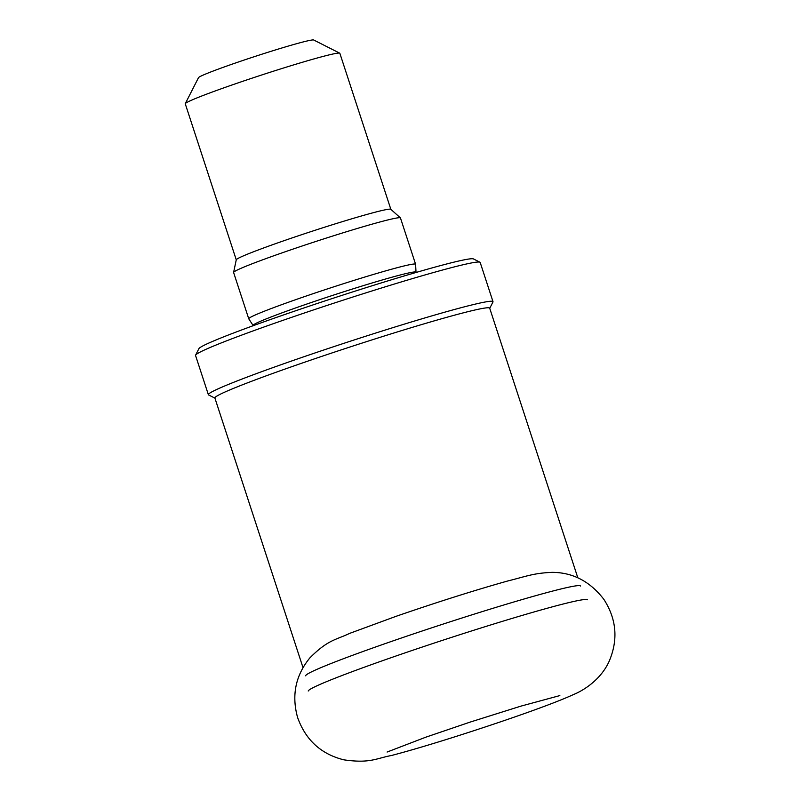<?xml version="1.0" encoding="UTF-8"?>
<svg xmlns="http://www.w3.org/2000/svg" width="800" height="800" viewBox="0 0 800 800"><rect width="100%" height="100%" fill="white"/><g stroke="black" fill="none" stroke-linecap="round" stroke-linejoin="round"><path stroke-width="1.2" d="M489.74 308.31L492.95 302A149.72 6.73 161.9 0 0 493 301.67L480.18 262.45A149.72 6.73 161.9 0 0 479.94 262.21L473.44 258.92A144.56 6.5 161.9 0 0 334.25 297.88A144.56 6.5 161.9 0 0 198.91 348.65L195.6 355.14A149.72 6.73 161.9 0 0 195.55 355.48L208.37 394.7A149.72 6.73 161.9 0 0 208.61 394.94L214.93 398.13M479.94 262.21A149.72 6.73 161.9 0 0 335.78 302.56A149.72 6.73 161.9 0 0 195.6 355.14M493 301.67A149.72 6.73 161.9 0 0 348.59 341.78A149.72 6.73 161.9 0 0 208.37 394.7M577.81 577.76L489.69 308.17A144.56 6.5 161.9 0 0 350.27 346.91A144.56 6.5 161.9 0 0 214.88 398L303 667.59M587.42 599.76A146.9 6.61 161.9 0 0 445.82 639.25A146.9 6.61 161.9 0 0 308.23 691.01M390.84 209.31L339.85 53.29A81.31 3.66 161.9 0 0 339.72 53.16L313.71 40A60.66 2.73 161.9 0 0 255.3 56.35A60.66 2.73 161.9 0 0 198.51 77.65L185.29 103.63A81.31 3.66 161.9 0 0 185.27 103.82L236.26 259.84M339.72 53.16A81.31 3.66 161.9 0 0 261.42 75.08A81.31 3.66 161.9 0 0 185.29 103.63M415.59 264.24L400.46 217.97A87.77 3.95 161.9 0 0 400.4 217.88L390.8 209.28A81.31 3.66 161.9 0 0 312.43 231.14A81.31 3.66 161.9 0 0 236.27 259.78L233.61 272.39A87.77 3.95 161.9 0 0 233.61 272.5L248.74 318.78A87.77 3.95 161.9 0 0 248.76 318.82A87.77 3.95 161.9 0 1 330.94 287.76A87.77 3.95 161.9 0 1 415.59 264.24A87.77 3.95 161.9 0 1 415.6 264.29L416.02 272.23A85.71 3.85 161.9 0 0 333.35 295.15A85.71 3.85 161.9 0 0 253.1 325.48L248.76 318.82M400.4 217.88A87.77 3.95 161.9 0 0 315.81 241.48A87.77 3.95 161.9 0 0 233.61 272.39M580.51 586.02A144.56 6.5 161.9 0 0 441.08 624.75A144.56 6.5 161.9 0 0 305.7 675.84M559.84 695.59L521.06 706.09L470.39 722.01L425.83 737.18L387.09 752.05M573.79 694.41C581.32 691.41 600.37 681.03 609.27 661.05C618.32 639.59 616.52 619.03 603.87 599.37C590.04 581.4 572.77 572.4 552.08 572.36C533.25 573.17 526.54 576.31 507.49 581.05C474.29 590.4 437.17 602.15 396.15 616.29L349.6 633.4C336.16 639.89 328.03 639.54 309.84 657.93C295.54 675.44 291.46 695.29 297.59 717.48C305.63 740.02 321.05 754.14 343.85 759.83C370.09 763.61 375.73 758.46 391.75 755.43C408.46 751.04 429.41 744.87 454.63 736.89C503.44 721.38 553.02 704.07 573.79 694.41"/></g></svg>
